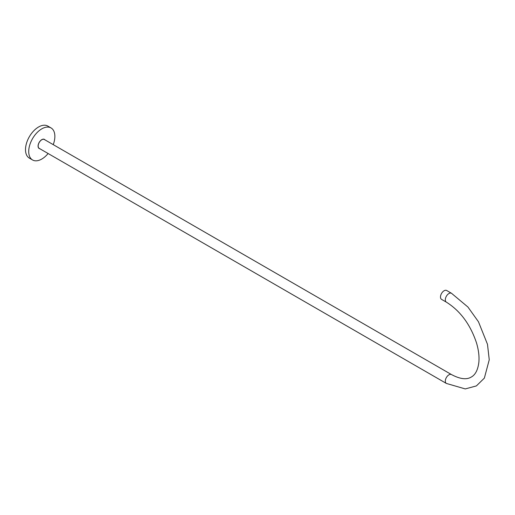 <?xml version="1.0" encoding="UTF-8"?>
<svg xmlns="http://www.w3.org/2000/svg" width="515" height="515" viewBox="0 0 515 515"><rect width="100%" height="100%" fill="white"/><g stroke="black" fill="none" stroke-linecap="round" stroke-linejoin="round"><path stroke-width="0.77" d="M44.258 139.308A5.266 3.038 -60 0 1 44.638 139.681M53.238 144.644A18.489 10.673 120 0 0 51.037 127.932A18.489 10.673 120 0 0 41.792 128.853A18.489 10.673 120 0 0 29.715 145.146A18.489 10.673 120 0 0 32.548 159.965A18.489 10.673 120 0 0 41.792 159.045A18.489 10.673 120 0 0 48.114 153.515M32.548 159.965L29.329 158.105A18.489 10.673 -60 0 1 26.497 143.286A18.489 10.673 -60 0 1 38.574 126.993A18.489 10.673 -60 0 1 47.818 126.078L51.037 127.932M39.842 148.732A5.266 3.038 -60 0 1 39.159 148.507A5.266 3.038 -60 0 1 38.355 144.29A5.266 3.038 -60 0 1 41.792 139.649A5.266 3.038 -60 0 1 44.425 139.391A5.266 3.038 -60 0 1 44.96 139.868M39.52 148.545A5.266 3.038 -60 0 1 39.005 148.404M446.376 302.151L441.548 299.363A5.118 2.955 -60 0 1 440.763 295.256A5.118 2.955 -60 0 1 444.11 290.743A5.118 2.955 -60 0 1 446.672 290.492L451.501 293.28A5.118 2.955 -60 0 0 448.938 293.531A5.118 2.955 -60 0 0 445.591 298.043A5.118 2.955 -60 0 0 446.376 302.151C460.301 310.912 470.343 324.489 476.504 342.887C478.622 350.071 479.401 356.56 478.847 362.348C477.888 369.95 475.358 374.843 471.27 377.044C466.609 379.922 460.024 379.098 451.501 374.579A5.118 2.955 120 0 0 448.938 374.83A5.118 2.955 120 0 0 445.591 379.343A5.118 2.955 120 0 0 446.376 383.443L465.277 388.922L476.388 385.915L484.358 378.113L489.25 359.773L487.486 344.303L478.467 321.778L467.929 307.03L451.501 293.28M451.501 374.579L44.354 139.514A5.118 2.955 120 0 0 41.792 139.765A5.118 2.955 120 0 0 38.445 144.277A5.118 2.955 120 0 0 39.23 148.384L446.376 383.443"/></g></svg>
